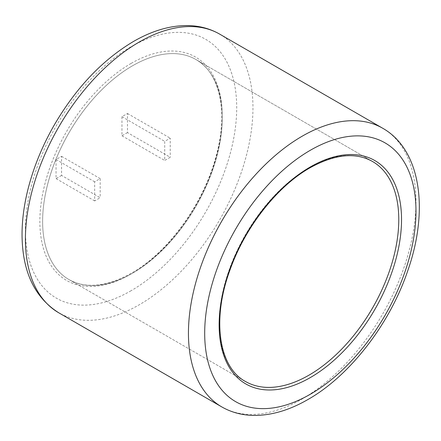 <?xml version="1.0" encoding="UTF-8"?>
<svg xmlns="http://www.w3.org/2000/svg" width="441" height="441" viewBox="0 0 441 441"><rect width="100%" height="100%" fill="white"/><g stroke="black" fill="none" stroke-linecap="round" stroke-linejoin="round"><path stroke-width="0.33" stroke-dasharray="2.21 1.65" d="M132.438 65.83A127.025 73.338 120 0 0 49.458 177.767A127.025 73.338 120 0 0 68.928 279.55A127.025 73.338 120 0 0 132.438 273.26A127.025 73.338 120 0 0 215.423 161.323A127.025 73.338 120 0 0 195.953 59.541A127.025 73.338 120 0 0 132.438 65.83A127.025 73.338 -60 0 1 195.953 59.541A127.025 73.338 -60 0 1 215.423 161.323A127.025 73.338 -60 0 1 132.438 273.26A127.025 73.338 -60 0 1 68.928 279.55A127.025 73.338 -60 0 1 49.458 177.767A127.025 73.338 -60 0 1 132.438 65.83M308.959 167.74A127.025 73.338 120 0 0 225.974 279.677A127.025 73.338 120 0 0 245.444 381.465A127.025 73.338 120 0 1 225.974 279.677A127.025 73.338 120 0 1 308.959 167.74A127.025 73.338 120 0 1 372.469 161.45A127.025 73.338 120 0 0 308.959 167.74M61.558 175.435L56.04 178.622L56.04 159.515L61.558 156.329L61.558 175.435L100.168 197.728L94.655 200.914L94.655 181.808L100.168 178.622L100.168 197.728M61.558 156.329L100.168 178.622M56.04 178.622L94.655 200.914M56.04 159.515L94.655 181.808M127.477 132.603L121.959 135.784L121.959 116.678L127.477 113.491L127.477 132.603L170.226 157.283L164.708 160.469L164.708 141.357L170.226 138.176L170.226 157.283M127.477 113.491L170.226 138.176M121.959 135.784L164.708 160.469M121.959 116.678L164.708 141.357M131.06 63.443A128.976 74.463 120 0 0 39.861 221.404A128.976 74.463 120 0 0 131.06 274.054A128.976 74.463 120 0 0 222.258 116.093A128.976 74.463 120 0 0 131.06 63.443M219.635 34.1A160.899 92.897 -60 0 1 244.297 163.027A160.899 92.897 -60 0 1 139.185 304.814A160.899 92.897 -60 0 1 58.736 312.779M131.06 290.735A149.405 86.26 -60 0 1 25.413 229.744A149.405 86.26 -60 0 1 131.06 46.757A149.405 86.26 -60 0 1 236.707 107.753A149.405 86.26 -60 0 1 131.06 290.735M382.656 128.221A160.899 92.897 -60 0 1 407.319 257.147A160.899 92.897 -60 0 1 302.212 398.934A160.899 92.897 -60 0 1 221.762 406.9M68.928 279.55L245.444 381.465L68.928 279.55C85.797 288.998 106.639 286.87 131.462 273.161C167.812 252.781 203.185 204.337 215.748 157.431C228.725 112.207 219.657 72.291 195.953 59.541L372.469 161.45L195.953 59.541"/><path stroke-width="0.66" d="M245.444 381.465A127.025 73.338 120 0 0 308.959 375.17A127.025 73.338 120 0 0 391.939 263.238A127.025 73.338 120 0 0 372.469 161.45A127.025 73.338 120 0 1 391.939 263.238A127.025 73.338 120 0 1 308.959 375.17A127.025 73.338 120 0 1 245.444 381.465C219.122 367.59 211.377 320.017 230.026 269.842C244.998 227.33 277.224 186.306 309.929 167.839C334.758 154.13 355.6 152.002 372.469 161.45M310.337 377.562A128.976 74.463 -60 0 1 219.138 324.907A128.976 74.463 -60 0 1 310.337 166.946A128.976 74.463 -60 0 1 401.536 219.601A128.976 74.463 -60 0 1 310.337 377.562M58.736 312.779A160.899 92.897 -60 0 1 34.073 183.853A160.899 92.897 -60 0 1 139.185 42.066A160.899 92.897 -60 0 1 219.635 34.1L382.656 128.221A160.899 92.897 -60 0 0 302.212 136.186A160.899 92.897 -60 0 0 197.099 277.973A160.899 92.897 -60 0 0 221.762 406.9L58.736 312.779C34.585 297.51 22.353 271.601 22.05 235.042C22.011 220.489 23.979 205.274 27.948 189.398C33.488 167.453 42.248 146.021 54.226 125.09C75.962 87.869 102.367 60.004 133.441 41.498C151.495 31.057 169.107 25.743 186.278 25.561C198.5 25.534 209.618 28.378 219.635 34.1M310.337 394.243A149.405 86.26 -60 0 1 204.69 333.247A149.405 86.26 -60 0 1 310.337 150.265A149.405 86.26 -60 0 1 415.979 211.261A149.405 86.26 -60 0 1 310.337 394.243M221.762 406.9C231.602 412.522 242.517 415.367 254.507 415.439C271.86 415.383 289.676 410.075 307.956 399.502C350.038 375.633 389.783 324.036 407.782 270.686C429.187 209.922 420.824 149.769 382.656 128.221"/></g></svg>
